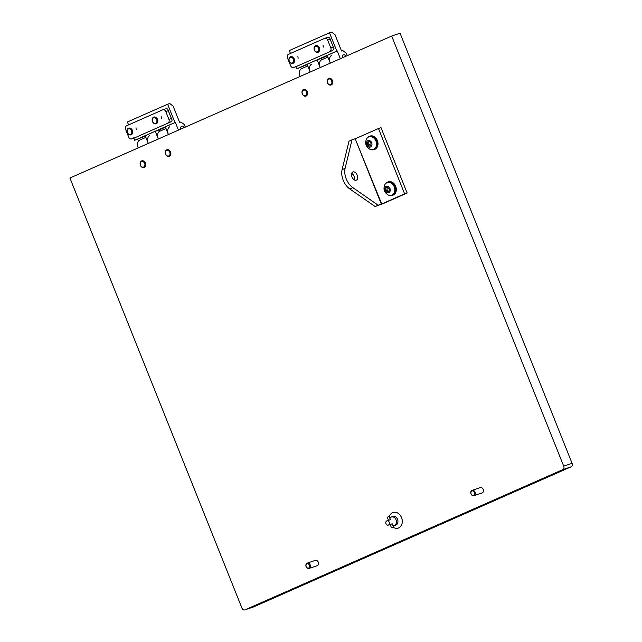 <?xml version="1.0" encoding="UTF-8"?>
<svg xmlns="http://www.w3.org/2000/svg" width="642" height="642" viewBox="0 0 642 642"><rect width="100%" height="100%" fill="white"/><g stroke="black" fill="none" stroke-linecap="round" stroke-linejoin="round"><path stroke-width="0.96" d="M479.718 487.784A2.889 2.247 71.3 0 1 480.023 487.615A2.889 2.247 71.3 0 1 480.168 487.559A2.889 2.247 71.3 0 1 483.193 489.477A2.889 2.247 71.3 0 1 482.166 492.976A2.889 2.247 71.3 0 1 482.022 493.032A2.889 2.247 71.3 0 1 481.532 493.12M314.821 560.538A2.889 2.247 71.3 0 1 315.118 560.378A2.889 2.247 71.3 0 1 315.262 560.314A2.889 2.247 71.3 0 1 318.288 562.24A2.889 2.247 71.3 0 1 317.26 565.73A2.889 2.247 71.3 0 1 317.116 565.787A2.889 2.247 71.3 0 1 316.626 565.883M391.676 36.048L563.708 466.148A2.817 2.191 71.3 0 1 562.737 469.647L245.003 609.844A2.817 2.191 71.3 0 1 244.859 609.9A2.817 2.191 71.3 0 1 241.946 608.118L69.922 178.019L391.676 36.048L400.054 33.207L572.078 463.315A2.817 2.191 71.3 0 1 571.115 466.814L253.381 607.011A2.817 2.191 71.3 0 1 253.237 607.067A2.817 2.191 71.3 0 1 253.092 607.107M323.375 47.051A3.523 2.745 71.3 0 1 323.054 45.253M298.233 58.141A3.523 2.745 71.3 0 1 297.92 56.352M345.95 56.223A2.817 1.766 66.2 0 0 343.526 54.779A2.817 1.766 66.2 0 0 343.438 54.819A2.817 1.766 66.2 0 0 342.78 57.619M347.21 55.669L346.198 53.134L342.796 50.574L341.536 50.999L335.004 34.66L331.601 32.1L329.507 32.806L336.825 51.111L337.251 50.967L327.195 55.405L330.285 63.133A7.046 4.414 -113.8 0 1 331.673 55.389M337.251 50.967L340.34 58.695M295.753 66.72L296.612 68.855L307.213 64.609M329.507 32.806L289.285 50.557L290.449 53.455M336.825 51.111L296.612 68.855M321.851 59.73A7.046 4.414 66.2 0 0 321.618 59.818A7.046 4.414 66.2 0 0 320.23 67.57L317.14 59.842L307.085 64.28L310.174 72.008A7.046 4.414 -113.8 0 1 311.563 64.256M317.14 59.842L320.904 58.566L321.73 59.77M327.324 55.734L320.904 58.566M300.119 76.446A7.046 4.414 -113.8 0 1 301.507 68.694L307.751 65.941M328.495 79.102A2.913 2.263 -108.7 0 0 327.5 82.714A2.913 2.263 -108.7 0 0 330.654 84.495A2.913 2.263 -108.7 0 0 331.657 80.884A2.913 2.263 -108.7 0 0 328.495 79.102M331.248 84.945A3.523 2.745 71.3 0 1 331.071 85.009A3.523 2.745 71.3 0 1 327.388 82.674A3.523 2.745 71.3 0 1 328.632 78.404A3.523 2.745 71.3 0 1 328.816 78.34A3.523 2.745 71.3 0 1 332.5 80.683A3.523 2.745 71.3 0 1 331.248 84.945M315.423 46.417A2.913 2.263 -108.7 0 0 314.428 50.028A2.913 2.263 -108.7 0 0 317.581 51.817A2.913 2.263 -108.7 0 0 318.584 48.198A2.913 2.263 -108.7 0 0 315.423 46.417M318.175 52.259A3.523 2.745 71.3 0 1 317.999 52.331A3.523 2.745 71.3 0 1 314.315 49.988A3.523 2.745 71.3 0 1 315.559 45.726A3.523 2.745 71.3 0 1 315.744 45.654A3.523 2.745 71.3 0 1 319.427 47.998A3.523 2.745 71.3 0 1 318.175 52.259M290.288 57.507A2.913 2.263 -108.7 0 0 289.293 61.126A2.913 2.263 -108.7 0 0 292.447 62.908A2.913 2.263 -108.7 0 0 293.442 59.289A2.913 2.263 -108.7 0 0 290.288 57.507M293.041 63.349A3.523 2.745 71.3 0 1 292.864 63.422A3.523 2.745 71.3 0 1 289.173 61.078A3.523 2.745 71.3 0 1 290.425 56.817A3.523 2.745 71.3 0 1 290.601 56.745A3.523 2.745 71.3 0 1 294.293 59.088A3.523 2.745 71.3 0 1 293.041 63.349M303.361 90.193A2.913 2.263 -108.7 0 0 302.366 93.804A2.913 2.263 -108.7 0 0 305.52 95.586A2.913 2.263 -108.7 0 0 306.515 91.975A2.913 2.263 -108.7 0 0 303.361 90.193M306.114 96.035A3.523 2.745 71.3 0 1 305.937 96.107A3.523 2.745 71.3 0 1 302.246 93.764A3.523 2.745 71.3 0 1 303.497 89.495A3.523 2.745 71.3 0 1 303.674 89.431A3.523 2.745 71.3 0 1 307.366 91.774A3.523 2.745 71.3 0 1 306.114 96.035M153.542 117.847A2.913 2.263 -108.7 0 0 152.547 121.458A2.913 2.263 -108.7 0 0 155.701 123.24A2.913 2.263 -108.7 0 0 156.696 119.629A2.913 2.263 -108.7 0 0 153.542 117.847M156.295 123.689A3.523 2.745 71.3 0 1 156.118 123.762A3.523 2.745 71.3 0 1 152.427 121.418A3.523 2.745 71.3 0 1 153.679 117.149A3.523 2.745 71.3 0 1 153.855 117.085A3.523 2.745 71.3 0 1 157.547 119.428A3.523 2.745 71.3 0 1 156.295 123.689M166.615 150.525A2.913 2.263 -108.7 0 0 165.62 154.144A2.913 2.263 -108.7 0 0 168.774 155.926A2.913 2.263 -108.7 0 0 169.769 152.315A2.913 2.263 -108.7 0 0 166.615 150.525M169.368 156.375A3.523 2.745 71.3 0 1 169.183 156.439A3.523 2.745 71.3 0 1 165.5 154.096A3.523 2.745 71.3 0 1 166.751 149.835A3.523 2.745 71.3 0 1 166.928 149.763A3.523 2.745 71.3 0 1 170.612 152.106A3.523 2.745 71.3 0 1 169.368 156.375M128.4 128.938A2.913 2.263 -108.7 0 0 127.405 132.549A2.913 2.263 -108.7 0 0 130.567 134.339A2.913 2.263 -108.7 0 0 131.562 130.719A2.913 2.263 -108.7 0 0 128.4 128.938M131.153 134.78A3.523 2.745 71.3 0 1 130.976 134.852A3.523 2.745 71.3 0 1 127.293 132.509A3.523 2.745 71.3 0 1 128.544 128.248A3.523 2.745 71.3 0 1 128.721 128.175A3.523 2.745 71.3 0 1 132.404 130.519A3.523 2.745 71.3 0 1 131.153 134.78M141.473 161.615A2.913 2.263 -108.7 0 0 140.478 165.235A2.913 2.263 -108.7 0 0 143.631 167.016A2.913 2.263 -108.7 0 0 144.635 163.405A2.913 2.263 -108.7 0 0 141.473 161.615M144.225 167.466A3.523 2.745 71.3 0 1 144.049 167.53A3.523 2.745 71.3 0 1 140.365 165.187A3.523 2.745 71.3 0 1 141.609 160.925A3.523 2.745 71.3 0 1 141.794 160.861A3.523 2.745 71.3 0 1 145.477 163.196A3.523 2.745 71.3 0 1 144.225 167.466M161.487 118.481A3.523 2.745 71.3 0 1 161.174 116.684M136.353 129.572A3.523 2.745 71.3 0 1 136.032 127.774M184.069 127.654A2.817 1.766 66.2 0 0 181.646 126.209A2.817 1.766 66.2 0 0 181.55 126.249A2.817 1.766 66.2 0 0 180.892 129.05M185.321 127.092L184.31 124.564L180.908 122.004L179.656 122.429L173.115 106.09L169.721 103.531L167.626 104.237L174.945 122.542L175.362 122.397L165.307 126.835L168.397 134.563A7.046 4.414 -113.8 0 1 169.785 126.811M175.362 122.397L178.452 130.125M133.865 138.15L134.724 140.285L145.333 136.04M167.626 104.237L127.405 121.98L128.56 124.885M174.945 122.542L134.724 140.285M159.962 131.161A7.046 4.414 66.2 0 0 159.73 131.249A7.046 4.414 66.2 0 0 158.341 139.001L155.252 131.273L145.196 135.711L148.286 143.439A7.046 4.414 -113.8 0 1 149.682 135.687M155.252 131.273L159.023 129.997L159.85 131.201M165.435 127.164L159.023 129.997M138.231 147.869A7.046 4.414 -113.8 0 1 139.627 140.125L145.862 137.372M392.84 525.493A4.438 3.459 -108.7 0 0 394.308 525.405A4.438 3.459 -108.7 0 0 396.058 519.803A4.438 3.459 -108.7 0 0 391.468 516.995A4.438 3.459 -108.7 0 0 389.935 518.23M391.668 527.628L393.402 526.905L391.668 527.628M391.797 523.944L390.537 524.37M390.537 519.723L388.996 516.505L387.262 517.227L388.49 520.309M386.885 520.847A2.255 1.757 71.3 0 1 389.245 522.347A2.255 1.757 71.3 0 1 388.442 525.076A2.255 1.757 71.3 0 1 388.33 525.124A2.255 1.757 71.3 0 1 385.97 523.623A2.255 1.757 71.3 0 1 386.773 520.895A2.255 1.757 71.3 0 1 386.885 520.847L390.119 519.763M402.245 522.403A8.001 6.235 -108.7 0 0 402.253 522.339A8.001 6.235 -108.7 0 0 399.637 514.611A8.001 6.235 -108.7 0 0 399.589 514.563M396.042 524.811A4.438 3.459 -108.7 0 0 397.928 521.946M396.443 517.548A4.438 3.459 -108.7 0 0 392.743 516.569M393.016 527.098A8.242 6.42 -108.7 0 0 398.714 527.909A8.242 6.42 -108.7 0 0 402.237 522.476A8.242 6.42 -108.7 0 0 399.541 514.515A8.242 6.42 -108.7 0 0 392.599 512.613A8.242 6.42 -108.7 0 0 389.325 516.714M394.517 525.333A4.679 3.643 -108.7 0 0 395.921 525.1A4.679 3.643 -108.7 0 0 397.92 522.018A4.679 3.643 -108.7 0 0 396.395 517.492A4.679 3.643 -108.7 0 0 392.455 516.417A4.679 3.643 -108.7 0 0 391.668 516.922M306.964 563.772A2.287 1.782 -108.7 0 0 306.186 566.605A2.287 1.782 -108.7 0 0 308.666 568.01A2.287 1.782 -108.7 0 0 309.444 565.169A2.287 1.782 -108.7 0 0 306.964 563.772M309.179 568.395A2.817 2.191 71.3 0 1 309.035 568.451A2.817 2.191 71.3 0 1 306.09 566.573A2.817 2.191 71.3 0 1 307.085 563.162A2.817 2.191 71.3 0 1 307.229 563.114A2.817 2.191 71.3 0 1 310.182 564.984A2.817 2.191 71.3 0 1 309.179 568.395M471.87 491.01A2.287 1.782 -108.7 0 0 471.084 493.85A2.287 1.782 -108.7 0 0 473.563 495.247A2.287 1.782 -108.7 0 0 474.342 492.414A2.287 1.782 -108.7 0 0 471.87 491.01M474.077 495.632A2.817 2.191 71.3 0 1 473.94 495.688A2.817 2.191 71.3 0 1 470.987 493.818A2.817 2.191 71.3 0 1 471.99 490.408A2.817 2.191 71.3 0 1 472.127 490.352A2.817 2.191 71.3 0 1 475.08 492.221A2.817 2.191 71.3 0 1 474.077 495.632M357.249 175.178A4.438 2.777 -113.8 0 1 356.398 180.129A4.438 2.777 -113.8 0 1 351.968 176.959A4.438 2.777 -113.8 0 1 352.819 172.008A4.438 2.777 -113.8 0 1 357.249 175.178M354.545 180.001A4.438 2.777 66.2 0 0 354.232 176.51A4.438 2.777 66.2 0 0 351.655 173.46M407.14 193.017L404.629 193.868L378.483 128.504L381.003 127.654L407.14 193.017L384.02 203.225L375.137 206.539L349.794 188.957A14.092 8.819 -113.8 0 1 342.082 169.673L348.991 141.176L352.009 139.844L345.099 168.34A14.092 8.819 66.2 0 0 352.811 187.625L378.154 205.207L375.137 206.539M404.629 193.868L381.34 204.132L355.195 138.768L352.009 139.844M355.195 138.768L381.701 203.987M378.483 128.504L355.564 138.624M381.34 204.132L378.154 205.207M367.296 137.918A7.046 5.489 71.3 0 1 369.495 136.273A7.046 5.489 71.3 0 1 375.963 139.154A7.046 5.489 71.3 0 1 376.693 147.203A7.046 5.489 71.3 0 1 374.013 149.626A7.046 5.489 71.3 0 1 371.269 149.658M374.013 149.626L374.615 149.417A7.046 5.489 -108.7 0 0 377.287 147.002A7.046 5.489 -108.7 0 0 376.557 138.953A7.046 5.489 -108.7 0 0 370.097 136.072L369.495 136.273M370.482 146.994A3.435 2.672 71.3 0 1 366.767 144.891A3.435 2.672 71.3 0 1 367.938 140.622A3.435 2.672 71.3 0 1 371.662 142.733A3.435 2.672 71.3 0 1 370.482 146.994M373.636 149.361A6.693 5.208 71.3 0 1 373.299 149.498A6.693 5.208 71.3 0 1 369.888 149.225C365.924 146.801 364.776 143.431 366.462 139.097A6.693 5.208 71.3 0 1 368.668 136.947A6.693 5.208 71.3 0 1 369.006 136.81A6.693 5.208 71.3 0 1 376.011 141.264A6.693 5.208 71.3 0 1 373.636 149.361M373.475 149.425A6.693 5.208 -108.7 0 0 373.66 149.369A6.693 5.208 -108.7 0 0 373.997 149.241A6.693 5.208 -108.7 0 0 376.373 141.136A6.693 5.208 -108.7 0 0 369.367 136.69A6.693 5.208 -108.7 0 0 369.19 136.754M369.391 141.553L368.861 141.794L368.773 144.137L370.338 145.622M369.126 146.151L370.867 145.389L370.956 143.038L369.294 141.465L367.553 142.235L367.473 144.578L369.126 146.151M368.861 141.794L367.553 142.235M368.773 144.137L367.473 144.578M385.593 183.668A7.046 5.489 71.3 0 1 387.8 182.031A7.046 5.489 71.3 0 1 394.268 184.912A7.046 5.489 71.3 0 1 394.999 192.961A7.046 5.489 71.3 0 1 392.318 195.377A7.046 5.489 71.3 0 1 389.566 195.409M392.318 195.377L392.912 195.176A7.046 5.489 -108.7 0 0 395.592 192.76A7.046 5.489 -108.7 0 0 394.862 184.711A7.046 5.489 -108.7 0 0 388.394 181.83L387.8 182.031M388.787 192.744A3.435 2.672 71.3 0 1 385.064 190.642A3.435 2.672 71.3 0 1 386.235 186.381A3.435 2.672 71.3 0 1 389.959 188.483A3.435 2.672 71.3 0 1 388.787 192.744M391.933 195.12A6.693 5.208 71.3 0 1 391.596 195.248A6.693 5.208 71.3 0 1 388.193 194.975C384.221 192.56 383.081 189.181 384.767 184.848A6.693 5.208 71.3 0 1 386.965 182.697A6.693 5.208 71.3 0 1 387.303 182.569A6.693 5.208 71.3 0 1 394.308 187.015A6.693 5.208 71.3 0 1 391.933 195.12M391.78 195.184A6.693 5.208 -108.7 0 0 391.965 195.128A6.693 5.208 -108.7 0 0 392.302 194.991A6.693 5.208 -108.7 0 0 394.678 186.894A6.693 5.208 -108.7 0 0 387.672 182.44A6.693 5.208 -108.7 0 0 387.487 182.513M387.696 187.312L387.166 187.544L387.078 189.888L388.635 191.372M387.423 191.91L389.164 191.139L389.253 188.796L387.599 187.223L385.858 187.986L385.77 190.329L387.423 191.91M387.166 187.544L385.858 187.986M387.078 189.888L385.77 190.329M327.131 37.533A2.817 2.191 71.3 0 1 327.203 37.501L328.856 37.34A2.817 2.191 71.3 0 1 329.667 37.806L330.148 39.162A2.817 2.191 71.3 0 1 330.189 39.258L333.318 47.099A2.817 2.191 71.3 0 1 333.358 47.195L333.984 48.583A2.817 2.191 71.3 0 1 333.728 49.514L332.428 50.574A2.817 2.191 71.3 0 1 332.355 50.606L296.163 66.575A2.817 2.191 71.3 0 1 296.082 66.608L295.272 66.479L296.082 66.608M296.018 66.632L293.506 67.482A2.817 2.191 -108.7 0 1 290.593 65.701L287.455 57.852A2.817 2.191 -108.7 0 1 288.418 54.353L324.611 38.384A2.817 2.191 -108.7 0 1 324.756 38.327A2.817 2.191 -108.7 0 1 327.669 40.109L330.807 47.949L333.318 47.099M332.355 50.606L296.163 66.575M329.844 51.456A2.817 2.191 -108.7 0 0 330.807 47.949M324.756 38.327L327.203 37.501M165.243 108.963A2.817 2.191 71.3 0 1 165.315 108.931L166.968 108.771A2.817 2.191 71.3 0 1 167.787 109.228L168.26 110.593A2.817 2.191 71.3 0 1 168.3 110.689L171.438 118.529A2.817 2.191 71.3 0 1 171.47 118.626L172.096 120.006A2.817 2.191 71.3 0 1 171.839 120.945L170.547 121.996A2.817 2.191 71.3 0 1 170.475 122.036L134.274 138.006A2.817 2.191 71.3 0 1 134.202 138.038L133.384 137.91L134.202 138.038M134.138 138.062L131.618 138.913A2.817 2.191 -108.7 0 1 128.705 137.131L125.567 129.283A2.817 2.191 -108.7 0 1 126.53 125.784L162.731 109.814A2.817 2.191 -108.7 0 1 162.875 109.758A2.817 2.191 -108.7 0 1 165.788 111.539L168.926 119.38L171.438 118.529M170.475 122.036L134.274 138.006M167.963 122.887A2.817 2.191 -108.7 0 0 168.926 119.38M162.875 109.758L165.315 108.931M572.078 463.315L563.708 466.148M571.115 466.814L562.737 469.647M253.381 607.011L245.003 609.844M345.099 168.34L342.082 169.673M349.794 188.957L352.811 187.625M330.189 39.258L327.669 40.109M168.3 110.689L165.788 111.539M253.237 607.067L244.859 609.9M321.618 59.818L327.853 57.066M159.73 131.249L165.973 128.496M395.817 524.899L394.308 525.405M392.968 516.489L391.468 516.995M393.402 526.905L392.093 523.623M388.33 525.124L390.432 524.41M391.443 527.684L390.167 524.498M309.035 568.451L317.565 565.562M307.229 563.114L315.76 560.225M473.94 495.688L482.463 492.807M472.127 490.352L480.657 487.463"/></g></svg>
